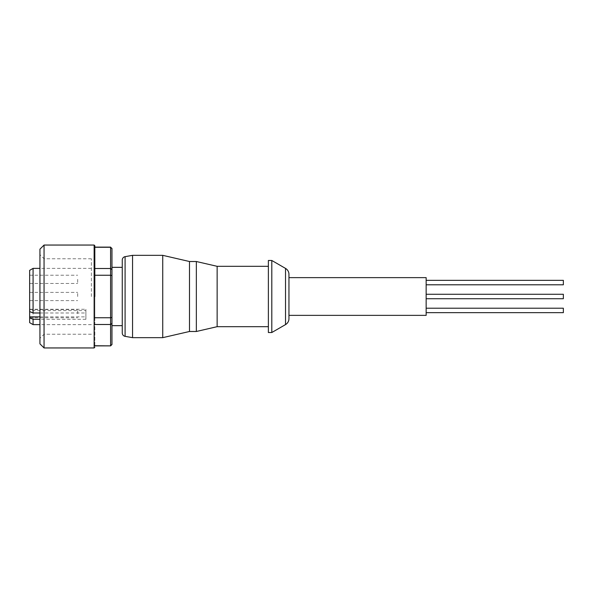 <?xml version="1.0" encoding="UTF-8"?>
<svg xmlns="http://www.w3.org/2000/svg" width="593" height="593" viewBox="0 0 593 593"><rect width="100%" height="100%" fill="white"/><g stroke="black" fill="none" stroke-linecap="round" stroke-linejoin="round"><path stroke-width="0.44" stroke-dasharray="2.96 2.22" d="M288.954 315.365L288.954 277.635L288.954 315.365M122.262 332.969L122.262 260.031M94.821 296.5L94.821 245.739L94.821 296.5M426.152 308.212L426.152 312.667L426.152 308.212M563.35 294.269L563.35 298.731L426.152 298.731L426.152 294.269L426.152 298.731L426.152 294.269L426.152 298.731L426.152 294.269L426.152 298.731L563.35 298.731L563.35 294.269L426.152 294.269L563.35 294.269L563.35 298.731M426.152 280.333L426.152 284.788L426.152 280.333M268.377 266.316L268.377 326.684L268.377 266.316M122.262 296.5L122.262 325.653L122.262 296.5M111.966 296.5L111.966 325.653L111.966 296.5M44.052 347.95L44.052 245.05M39.939 343.836L39.939 249.164M91.389 296.5L91.389 258.77L91.389 296.5M39.939 312.985L85.903 312.985L85.903 309.264L85.903 319.286L85.903 312.985M85.903 319.286L39.939 319.286M33.082 324.623L33.082 268.377M29.65 322.644L29.65 270.356M77.668 296.5L77.668 292.386L77.668 296.5M29.65 296.5L29.65 292.386L29.65 296.5M77.668 279.347L77.668 283.469L77.668 279.347M29.65 279.347L29.65 283.469L29.65 279.347M77.668 313.653L77.668 309.531L77.668 313.653M29.65 313.653L29.65 309.531L29.65 313.653M426.152 277.635L426.152 315.365M271.802 332.517L271.802 260.483M268.377 332.517L268.377 260.483M217.142 326.684L217.142 266.316M196.342 331.487L196.342 261.513M189.486 331.487L189.486 261.513M162.741 337.662L162.741 255.338M132.55 337.662L132.55 255.338M111.966 344.518L111.966 248.482M111.966 248.608L110.594 247.266L94.821 247.266L94.821 268.503L94.821 247.266M110.594 247.111L110.594 275.256L94.821 275.256L94.821 317.744L110.594 317.744L110.594 275.256L111.966 275.567M111.966 269.541L110.594 268.503L94.821 268.503L94.821 275.256L94.821 268.503M111.966 317.433L110.594 317.744L110.594 324.497L94.821 324.497L94.821 345.734L110.594 345.734L110.594 324.497L111.966 323.459M111.966 344.392L110.594 345.889M94.821 345.734L94.821 275.256M94.821 317.744L94.821 324.497M39.939 296.5L39.939 338.344L39.939 296.5M44.052 296.5L44.052 334.23L44.052 296.5M29.65 310.569L29.65 309.264L29.65 310.569L85.903 310.569M563.35 284.788L563.35 280.333M563.35 312.667L563.35 308.212M285.522 324.593L285.522 268.407M125.093 336.342L125.093 256.658M94.131 347.95L94.131 245.05M39.939 316.87L85.903 316.87M91.389 258.77L44.052 258.77L39.939 254.656M91.389 324.623L39.939 324.623M29.65 292.386L77.668 292.386M29.65 275.234L77.668 275.234M29.65 309.531L77.668 309.531M91.389 334.23L44.052 334.23L39.939 338.344M91.389 268.377L39.939 268.377M29.65 309.264L85.903 309.264M29.65 300.614L77.668 300.614M29.65 283.469L77.668 283.469M29.65 317.766L77.668 317.766"/><path stroke-width="0.89" d="M288.954 318.656L288.954 315.365L426.152 315.365L426.152 277.635L288.954 277.635L288.954 274.344A6.857 6.857 0 0 0 285.522 268.407L271.802 260.483L271.802 332.517L285.522 324.593A6.857 6.857 0 0 0 288.954 318.656L288.954 274.344M125.093 256.658L125.093 336.342A3.432 3.432 0 0 1 122.262 332.969L122.262 260.031A3.432 3.432 0 0 1 125.093 256.658L132.55 255.338L132.55 337.662L162.741 337.662L162.741 255.338L189.486 261.513L189.486 331.487L196.342 331.487L196.342 261.513L217.142 266.316L217.142 326.684L268.377 326.684M94.821 296.5L94.821 245.739L94.821 296.5M426.152 308.212L563.35 308.212L563.35 312.667L426.152 312.667M426.152 280.333L563.35 280.333L563.35 284.788L426.152 284.788M426.152 294.269L563.35 294.269L563.35 298.731L426.152 298.731M288.954 277.635L288.954 315.365M271.802 260.483L268.377 260.483L268.377 332.517L271.802 332.517M217.142 266.316L268.377 266.316M217.142 326.684L196.342 331.487M189.486 261.513L196.342 261.513M189.486 331.487L162.741 337.662M132.55 255.338L162.741 255.338M125.093 336.342L132.55 337.662M94.131 347.95L94.131 245.05L44.052 245.05L44.052 347.95L94.131 347.95L94.821 347.261M44.052 245.05L39.939 249.164L39.939 343.836L44.052 347.95M39.939 319.286L33.082 319.286L29.65 317.87L29.65 270.356L33.082 268.377L33.082 312.985L39.939 312.985M33.082 319.286L33.082 324.623L39.939 324.623M29.65 317.87L29.65 322.644L33.082 324.623M111.966 248.608L110.594 247.266L111.966 248.482L111.966 344.518L110.594 345.889L94.821 345.734M111.966 269.541L110.594 268.503L94.821 268.503M94.821 275.256L110.594 275.256L110.594 247.266L94.821 247.266M111.966 317.433L110.594 317.744L110.594 275.256L111.966 275.567M111.966 344.392L110.594 345.734L110.594 317.744L94.821 317.744M111.966 323.459L110.594 324.497L94.821 324.497M29.65 311.562L33.082 312.985M285.522 268.407L285.522 324.593M29.65 316.87L39.939 316.87M94.131 245.05L94.821 245.739M122.262 325.653L111.966 325.653M122.262 267.347L111.966 267.347M110.594 247.111L94.821 247.111M110.594 345.889L94.821 345.889M39.939 268.377L33.082 268.377"/></g></svg>
